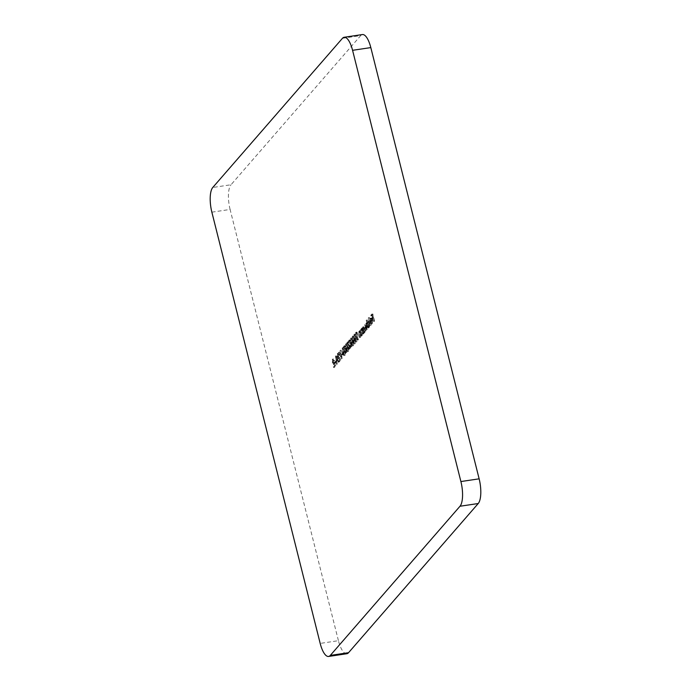 <?xml version="1.0" encoding="UTF-8"?>
<svg xmlns="http://www.w3.org/2000/svg" width="691" height="691" viewBox="0 0 691 691"><rect width="100%" height="100%" fill="white"/><g stroke="black" fill="none" stroke-linecap="round" stroke-linejoin="round"><path stroke-width="0.52" stroke-dasharray="3.46 2.59" d="M336.353 362.032L336.163 361.281L335.316 362.248L335.506 363L336.353 362.032L335.437 362.162L335.247 361.419L336.163 361.281M338.469 354.051L337.554 354.189L338.469 354.051L339.592 354.924L338.27 353.317L338.158 356.245L340.292 359.666L339.272 360.832L339.462 361.583L340.948 359.873L338.365 356.081L338.469 354.051M337.243 356.383L339.376 359.795L338.357 360.97L338.547 361.721L340.032 360.002L337.45 356.21L337.554 354.189L338.685 355.062L337.363 353.455L338.504 353.17L337.363 353.455L337.243 356.383L338.158 356.245M343.453 353.861L343.263 353.11L342.425 354.077L342.615 354.829L343.453 353.861L342.537 353.991L342.356 353.248L343.263 353.11M345.129 345.673L344.23 346.709L344.412 347.452L345.163 346.597L345.759 348.376L345.37 351.71L346.787 353.395L346.934 350.57L346.58 352.66L345.491 352.911L346.58 352.66L345.56 351.46L345.69 349.24L346.269 349.059L345.129 345.673L344.213 345.811L343.315 346.847L344.23 346.709M343.315 346.847L343.505 347.59L344.248 346.735L344.844 348.514L344.464 351.849L345.604 353.706L346.787 353.395L345.871 353.533L346.027 350.708L346.934 350.57M346.027 350.708L345.673 352.799L344.654 351.589L344.774 349.378L346.269 349.059L345.353 349.197L344.213 345.811M348.497 341.803L347.599 342.831L347.78 343.582L348.532 342.727L349.128 344.507L348.748 347.832L350.156 349.525L350.302 346.701L349.957 348.791L348.86 349.033L349.957 348.791L348.938 347.582L349.059 345.362L349.637 345.18L348.497 341.803L347.582 341.933L346.683 342.969L347.599 342.831M346.683 342.969L346.873 343.721L347.616 342.857L348.212 344.636L347.832 347.97L348.972 349.827L350.156 349.525L349.24 349.655L349.396 346.839L350.302 346.701M349.396 346.839L349.041 348.92L348.022 347.72L348.143 345.5L349.637 345.18L348.722 345.319L347.582 341.933M353.49 345.69L353.256 341.017C352.799 338.875 352.237 337.882 351.564 338.029L351.771 342.727C352.237 344.869 352.807 345.854 353.49 345.69L352.367 345.949L353.49 345.69M350.855 342.866C351.322 345.008 351.892 345.992 352.574 345.82L352.341 341.155C351.892 339.013 351.322 338.02 350.648 338.167L351.762 337.908L350.648 338.167L350.855 342.866L351.771 342.727M356.858 341.812L356.625 337.148C356.176 335.005 355.606 334.003 354.932 334.159L355.139 338.858C355.606 340.991 356.176 341.976 356.858 341.812L355.735 342.071L356.858 341.812M354.224 338.996C354.69 341.129 355.269 342.114 355.943 341.95L355.718 337.277C355.26 335.135 354.699 334.142 354.017 334.289L355.131 334.029L354.017 334.289L354.224 338.996L355.139 338.858M361.782 335.904L360.443 330.583L360.486 331.766L359.614 331.421L360.374 337.519L359.666 333.554L359.985 331.922L358.897 332.164L360.711 332.812L361.583 336.128L360.866 336.042L359.527 330.721L360.443 330.583M359.527 330.721L359.579 331.905L360.486 331.766L358.698 331.55L358.784 334.936L359.467 337.657L360.374 337.519M362.939 327.707L364.079 333.261L364.045 332.112L364.96 332.371L365.098 328.648L363.57 326.869L363.19 328.691L362.939 327.707L361.834 328.07L362.749 327.931M361.834 328.07L363.172 333.39L363.138 332.25L364.96 332.371L364.045 332.509L364.183 328.778L365.098 328.648M364.183 328.778L362.654 327.007L363.837 326.705L362.654 327.007L362.274 328.83L363.19 328.691M367.318 319.907L368.994 327.603L368.959 326.463L369.866 326.722L370.005 322.991L368.476 321.22L368.113 323.086L367.318 319.907L366.204 320.27L367.12 320.14M366.204 320.27L368.087 327.741L368.053 326.593L369.866 326.722L368.959 326.86L369.098 323.129L370.005 322.991M369.098 323.129L367.569 321.358L368.752 321.047L367.569 321.358L367.206 323.224L368.113 323.086M372.345 323.034L371.205 323.31L372.345 323.034L371.473 322.593L372.484 323.716L372.596 320.054L371.965 318.482L371.093 318.214L370.998 322.049L372.432 320.399L372.345 323.034M371.689 320.183L371.058 318.62L370.177 318.352L369.797 320.14L370.091 322.187L371.525 320.538L371.43 323.172L370.557 322.732L370.462 323.233L371.283 324.036L372.484 323.716L371.568 323.854L371.689 320.183L372.596 320.054M371.965 318.482L370.177 318.352L371.965 318.482M342.451 38.307L360.693 35.595L231.01 184.756L212.776 187.477M360.693 35.595A19.607 6.66 81.5 0 1 362.412 34.55M346.83 653.729A19.607 6.66 81.5 0 1 338.426 640.687L320.183 643.407M211.861 212.172L230.103 209.451L338.426 640.687M230.103 209.451A19.607 6.66 81.5 0 1 231.01 184.756M374.608 321.142L372.786 313.861L371.715 315.087L371.905 315.839L372.777 314.837L373.339 317.074L372.466 318.076L372.656 318.827L373.52 317.825L374.418 321.375L373.701 321.28L371.87 313.999L372.786 313.861M371.274 324.986L369.391 317.523L371.274 324.986L370.359 325.124L368.484 317.653L369.391 317.523M368.545 328.121L367.206 322.801L367.249 323.949L366.437 323.569L366.247 325.435L365.34 324.83L366.161 330.868L365.686 325.349L364.632 325.582L365.539 325.444L367.258 329.607L366.774 324.096L365.72 324.321L366.636 324.183L368.346 328.346L367.638 328.26L366.299 322.939L367.206 322.801M366.299 322.939L366.334 324.088L365.928 323.595L366.835 323.457L365.522 323.708L365.34 325.573L366.247 325.435M365.34 325.573L364.433 324.969L365.522 324.718L364.433 324.969L364.52 328.121L365.245 331.006L366.161 330.868M363.63 333.77L362.3 328.45L362.343 329.642L361.471 329.287L362.231 335.385L361.514 331.421L361.842 329.797L360.754 330.039L361.669 329.901L362.568 330.687L363.44 334.003L362.723 333.908L361.384 328.588L362.3 328.45M361.384 328.588L361.428 329.771L362.343 329.642L360.555 329.426L360.633 332.803L361.315 335.524L362.231 335.385M357.247 332.699L356.927 332.095L356.521 332.561L358.353 339.842L357.247 332.699L356.331 332.829L356.02 332.233L356.927 332.095M355.174 343.747L354.941 339.082C354.483 336.94 353.922 335.947 353.248 336.094L353.455 340.793C353.922 342.935 354.492 343.919 355.174 343.747L354.051 344.014L355.174 343.747M352.54 340.931C353.006 343.064 353.576 344.049 354.258 343.885L354.034 339.221C353.576 337.078 353.006 336.076 352.332 336.232L353.447 335.973L352.332 336.232L352.54 340.931L353.455 340.793M350.182 339.86L349.283 340.896L349.465 341.639L350.216 340.784L350.812 342.563L350.432 345.897L351.84 347.582L351.987 344.757L351.641 346.847L350.544 347.098L351.641 346.847L350.622 345.638L350.743 343.427L351.322 343.246L350.182 339.86L349.266 339.998L348.368 341.034L349.283 340.896M348.368 341.034L348.558 341.777L349.3 340.922L349.905 342.701L349.516 346.036L350.657 347.893L351.84 347.582L350.924 347.72L351.08 344.895L351.987 344.757M351.08 344.895L350.726 346.986L349.706 345.776L349.827 343.565L351.322 343.246L350.406 343.384L349.266 339.998M348.428 351.503L348.204 346.83C347.746 344.688 347.184 343.695 346.511 343.842L346.718 348.549C347.184 350.683 347.754 351.667 348.428 351.503L347.314 351.762L348.428 351.503M345.802 348.679C346.269 350.821 346.839 351.805 347.521 351.633L347.288 346.968C346.839 344.826 346.269 343.833 345.595 343.98L346.709 343.721L345.595 343.98L345.802 348.679L346.718 348.549M345.059 355.373L344.835 350.708C344.377 348.566 343.816 347.573 343.142 347.72L343.349 352.419C343.816 354.561 344.386 355.545 345.059 355.373L343.945 355.64L345.059 355.373M342.434 352.557C342.9 354.69 343.47 355.675 344.153 355.511L343.919 350.847C343.47 348.705 342.9 347.703 342.226 347.858L343.341 347.599L342.226 347.858L342.434 352.557L343.349 352.419M342.097 358.543L341.199 350.199L341.7 357.022L339.316 352.358L342.071 358.577L341.181 358.681L340.283 350.337L341.199 350.199M336.362 355.753L337.156 364.226L337.104 361.281L338.098 360.132L339.238 361.842L336.362 355.753L335.429 355.917L336.336 355.787M333.468 359.804L332.561 359.942L333.468 359.804L334.599 360.676L333.278 359.07L333.157 361.998L335.29 365.409L334.271 366.584L334.461 367.327L335.947 365.617L333.364 361.825L333.468 359.804M332.241 362.127L334.384 365.548L333.364 366.722L333.546 367.465L335.04 365.755L332.457 361.963L332.561 359.942L333.684 360.806L332.362 359.208L333.511 358.923L332.362 359.208L332.241 362.127L333.157 361.998M371.87 313.999L370.799 315.226L371.715 315.087M370.799 315.226L370.989 315.977L371.905 315.839M370.989 315.977L372.777 314.837M371.862 314.975L372.423 317.212L373.339 317.074M372.423 317.212L371.551 318.214L372.466 318.076M371.551 318.214L371.741 318.966L372.656 318.827M371.741 318.966L373.52 317.825M372.613 317.964L373.503 321.505L374.418 321.375M370.557 322.732L371.473 322.593M370.462 323.233L371.378 323.094M369.797 320.14L370.713 320.002M370.091 322.187L370.998 322.049M371.525 320.538L372.432 320.399M371.335 319.907L370.126 321.306L370.333 319.017L371.335 319.907L372.25 319.769L371.032 321.168L371.248 318.879L372.25 319.769M370.333 319.017L371.784 318.905L370.333 319.017M370.126 321.306L371.032 321.168M368.484 317.653L369.201 317.748M368.286 317.886L370.16 325.349L371.076 325.219M368.087 327.741L368.994 327.603M368.277 327.517L369.193 327.379M368.053 326.593L368.959 326.86L368.053 326.593M367.206 323.224L366.403 320.045M368.787 326.212L369.702 326.074L368.528 324.727L368.847 321.747L367.733 322.015L368.899 323.362L368.787 326.212L367.612 324.865L367.733 322.015L368.64 321.876L369.815 323.224L369.702 326.074L368.787 326.212M367.612 324.865L368.528 324.727M368.899 323.362L369.815 323.224M366.1 323.163L367.016 323.025M366.334 324.088L367.249 323.949M365.245 331.006L366.36 330.644M365.444 330.782L364.632 325.582L366.342 329.745L367.258 329.607M366.342 329.745L367.448 329.382M366.541 329.521L365.72 324.321L367.439 328.484L368.346 328.346M363.172 333.39L364.079 333.261M363.371 333.166L364.278 333.027M363.138 332.25L364.045 332.509L363.138 332.25M362.274 328.83L362.032 327.845M363.872 331.861L364.788 331.723L363.613 330.384L363.932 327.396L362.818 327.664L363.984 329.011L363.872 331.861L362.697 330.514L362.818 327.664L363.725 327.525L364.9 328.881L364.788 331.723L363.872 331.861M362.697 330.514L363.613 330.384M363.984 329.011L364.9 328.881M361.186 328.812L362.101 328.674M361.428 329.771L360.555 329.426L361.428 329.771M361.315 335.524L362.43 335.161M361.514 335.299L360.607 331.559L361.514 331.421M360.607 331.559L360.754 330.039L362.568 330.687M361.652 330.816L362.525 334.133L363.44 334.003M359.337 330.946L360.244 330.808M359.579 331.905L358.698 331.55L359.579 331.905M359.467 337.657L360.572 337.294M359.657 337.433L358.75 333.693L359.666 333.554M358.75 333.693L358.897 332.164L359.795 332.95L360.711 332.812M359.795 332.95L360.667 336.267L361.583 336.128M356.02 332.233L355.615 332.699L356.521 332.561M355.615 332.699L357.446 339.981L358.353 339.842M357.446 339.981L358.551 339.618M357.636 339.756L355.995 333.217L356.91 333.088M355.718 337.277L356.625 337.148M354.423 338.763L354.198 335.049L355.252 334.824L356.426 337.363L356.66 341.069L355.615 341.294L354.423 338.763L355.338 338.625L355.114 334.91L354.198 335.049L355.52 337.502L355.753 341.207L356.66 341.069L355.338 338.625M354.967 340.499L355.874 340.361M354.034 339.221L354.941 339.082M352.738 340.698L352.652 336.897L353.567 336.767L354.742 339.307L354.975 343.012L353.93 343.228L352.738 340.698L353.645 340.568L353.429 336.845L352.514 336.983L353.835 339.445L354.06 343.142L354.975 343.012L353.645 340.568M353.282 342.434L354.189 342.304M352.341 341.155L353.256 341.017M351.054 342.641L350.968 338.84L351.883 338.702L353.058 341.242L353.291 344.947L352.246 345.163L351.054 342.641L351.961 342.503L351.745 338.789L350.829 338.918L352.151 341.38L352.375 345.085L353.291 344.947L351.961 342.503M351.598 344.377L352.505 344.239M348.558 341.777L349.465 341.639M349.3 340.922L350.216 340.784M349.905 342.701L350.812 342.563M349.611 342.857L350.518 342.719M349.516 346.036L350.432 345.897M350.881 345.12L351.797 344.99M349.706 345.776L350.622 345.638M349.827 343.565L350.406 343.384L349.827 343.565M346.873 343.721L347.78 343.582M347.616 342.857L348.532 342.727M348.212 344.636L349.128 344.507M347.918 344.792L348.834 344.662M347.832 347.97L348.748 347.832M349.197 347.063L350.104 346.925M348.022 347.72L348.938 347.582M348.143 345.5L348.722 345.319L348.143 345.5M347.288 346.968L348.204 346.83M346.001 348.454L345.915 344.654L346.83 344.515L348.005 347.055L348.238 350.76L347.193 350.976L346.001 348.454L346.908 348.316L346.692 344.602L345.776 344.731L347.098 347.193L347.323 350.898L348.238 350.76L346.908 348.316M346.545 350.19L347.452 350.052M343.505 347.59L344.412 347.452M344.248 346.735L345.163 346.597M344.844 348.514L345.759 348.376M344.55 348.67L345.465 348.532M344.464 351.849L345.37 351.71M345.828 350.933L346.735 350.803M344.654 351.589L345.56 351.46M344.774 349.378L345.353 349.197L344.774 349.378M343.919 350.847L344.835 350.708M342.632 352.324L342.546 348.523L343.462 348.394L344.636 350.933L344.869 354.638L343.824 354.854L342.632 352.324L343.539 352.194L343.323 348.471L342.408 348.61L343.721 351.071L343.954 354.777L344.869 354.638L343.539 352.194M343.177 354.06L344.083 353.93M342.356 353.248L341.509 354.215L342.425 354.077M341.509 354.215L341.7 354.958L342.615 354.829M341.7 354.958L342.537 353.991M340.283 350.337L340.983 350.441M340.076 350.579L340.784 357.152L341.7 357.022M340.784 357.152L338.616 352.255L339.523 352.116M338.616 352.255L339.316 352.358M338.4 352.496L341.155 358.715L342.071 358.577M338.486 355.286L339.402 355.148M338.685 355.062L339.592 354.924M339.376 359.795L340.292 359.666M338.357 360.97L339.272 360.832M338.547 361.721L339.462 361.583M340.032 360.002L340.948 359.873M338.426 357.973L339.341 357.834M337.45 356.21L338.365 356.081M336.241 364.364L336.197 361.41L337.191 360.27L338.322 361.972L335.455 355.891L336.241 364.364L337.156 364.226M336.457 364.122L337.372 363.984M336.197 361.41L337.104 361.281M337.191 360.27L338.098 360.132M338.106 362.222L339.022 362.084M338.322 361.972L339.238 361.842M336.897 359.648L336.111 360.547L335.8 357.325L336.897 359.648L337.804 359.51L337.027 360.408L336.707 357.187L337.804 359.51M336.111 360.547L337.027 360.408M335.8 357.325L336.707 357.187M335.247 361.419L334.409 362.386L335.316 362.248M334.409 362.386L334.599 363.129L335.506 363M334.599 363.129L335.437 362.162M333.485 361.039L334.401 360.901M333.684 360.806L334.599 360.676M334.384 365.548L335.29 365.409M333.364 366.722L334.271 366.584M333.546 367.465L334.461 367.327M335.04 365.755L335.947 365.617M333.433 363.716L334.34 363.578M332.457 361.963L333.364 361.825M364.52 328.121L365.435 327.983M364.718 327.888L365.634 327.759M365.824 327.672L366.731 327.534M365.859 326.808L366.774 326.679M366.878 326.247L367.785 326.109M360.633 332.803L361.548 332.673M360.883 332.794L361.799 332.656M362.041 332.216L362.956 332.077M358.784 334.936L359.691 334.807M359.035 334.928L359.942 334.79M360.184 334.34L361.099 334.211M355.52 337.502L356.426 337.363M353.835 339.445L354.742 339.307M352.151 341.38L353.058 341.242M347.098 347.193L348.005 347.055M343.721 351.071L344.636 350.933M338.34 358.482L339.255 358.344M333.347 364.235L334.254 364.097M371.361 318.041L370.445 318.18M371.456 318.75L370.54 318.888M369.59 326.895L368.674 327.033M366.662 323.431L365.746 323.569M364.675 332.552L363.76 332.682M361.704 329.141L360.788 329.27M359.847 331.274L358.94 331.404M351.08 343.246L350.173 343.384M349.396 345.18L348.489 345.319M346.027 349.059L345.12 349.197"/><path stroke-width="1.04" d="M344.17 37.271L362.412 34.55A19.607 6.66 81.5 0 1 370.817 47.593L352.574 50.313A19.607 6.66 -98.5 0 0 344.17 37.271A19.607 6.66 -98.5 0 0 342.451 38.307L212.776 187.477A19.607 6.66 -98.5 0 0 211.861 212.172L320.183 643.407A19.607 6.66 -98.5 0 0 328.588 656.45A19.607 6.66 -98.5 0 0 330.307 655.405L459.99 506.244A19.607 6.66 -98.5 0 0 460.897 481.549L352.574 50.313M460.897 481.549L479.139 478.828L370.817 47.593M479.139 478.828A19.607 6.66 81.5 0 1 478.224 503.523L459.99 506.244M330.307 655.405L348.549 652.693L478.224 503.523M348.549 652.693A19.607 6.66 81.5 0 1 346.83 653.729L328.588 656.45"/></g></svg>
